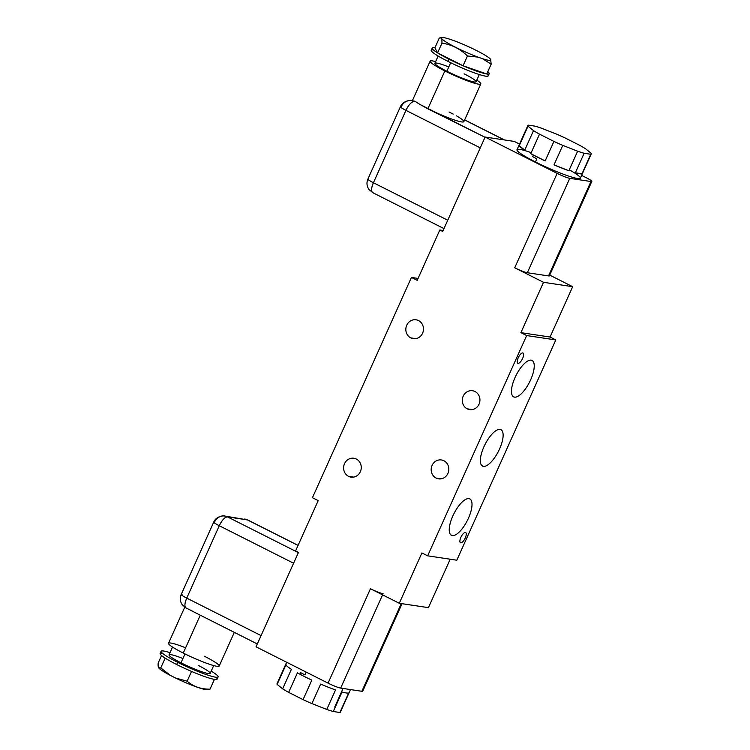 <?xml version="1.0" encoding="UTF-8"?>
<svg xmlns="http://www.w3.org/2000/svg" width="750" height="750" viewBox="0 0 750 750"><rect width="100%" height="100%" fill="white"/><g stroke="black" fill="none" stroke-linecap="round" stroke-linejoin="round"><path stroke-width="1.12" d="M428.428 607.65L450.197 559.219L428.428 607.65L399.281 603.272L421.903 552.928L427.669 555.834L526.659 335.559L520.903 332.653L543.525 282.309L514.716 267.778L557.147 173.372L485.128 137.044L442.706 231.441L439.828 229.987L417.197 280.341L411.431 277.434L312.441 497.7L318.206 500.606L295.575 550.95L298.463 552.403L256.031 646.809L328.05 683.137L370.472 588.741L399.281 603.272L370.472 588.741A10.416 1.172 24.2 0 0 383.091 593.7A10.416 1.172 24.2 0 1 370.472 588.741L328.05 683.137L256.031 646.809L298.463 552.403L295.575 550.95L318.206 500.606L312.441 497.7L411.431 277.434L417.197 280.341L439.828 229.987L442.706 231.441L485.128 137.044L557.147 173.372A10.416 1.172 24.2 0 0 569.766 178.331L590.962 181.519L548.531 275.916L527.334 272.738A10.416 1.172 -155.8 0 1 514.772 267.806L543.525 282.309L572.672 286.688L549.722 275.109L572.672 286.688L543.525 282.309L520.903 332.653L550.05 337.031L572.672 286.688L550.05 337.031L520.903 332.653L526.659 335.559L555.806 339.938L550.05 337.031L555.806 339.938L526.659 335.559L427.669 555.834L456.816 560.212L555.806 339.938L456.816 560.212L427.669 555.834L421.903 552.928L399.281 603.272L428.428 607.65M586.294 177.75L581.597 175.388L586.294 177.75A10.416 1.172 24.2 0 1 590.962 181.519A10.416 1.172 24.2 0 0 591.816 181.425A10.416 1.172 24.2 0 0 586.294 177.75M519.534 144.075L514.275 141.422L485.128 137.044L514.275 141.422L519.534 144.075M467.222 408.834A9.544 8.812 98.5 0 1 463.191 396.188A9.544 8.812 98.5 0 1 475.003 391.528A9.544 8.812 98.5 0 1 479.034 404.184A9.544 8.812 98.5 0 1 467.222 408.834L472.294 409.594L467.222 408.834A9.544 8.812 -81.5 0 0 469.697 409.622A9.544 8.812 -81.5 0 0 479.522 402.863A9.544 8.812 -81.5 0 0 475.003 391.528A9.544 8.812 -81.5 0 0 472.538 390.741A9.544 8.812 -81.5 0 0 462.712 397.5A9.544 8.812 -81.5 0 0 467.222 408.834M436.116 478.069A9.544 8.812 98.5 0 1 432.084 465.413A9.544 8.812 98.5 0 1 443.897 460.753A9.544 8.812 98.5 0 1 447.928 473.409A9.544 8.812 98.5 0 1 436.116 478.069L441.178 478.828L436.116 478.069A9.544 8.812 -81.5 0 0 438.581 478.856A9.544 8.812 -81.5 0 0 448.406 472.097A9.544 8.812 -81.5 0 0 443.897 460.753A9.544 8.812 -81.5 0 0 441.422 459.966A9.544 8.812 -81.5 0 0 431.597 466.725A9.544 8.812 -81.5 0 0 436.116 478.069M410.766 337.894A9.544 8.812 98.5 0 1 406.734 325.247A9.544 8.812 98.5 0 1 418.547 320.587A9.544 8.812 98.5 0 1 422.578 333.234A9.544 8.812 98.5 0 1 410.766 337.894L415.828 338.653L410.766 337.894A9.544 8.812 -81.5 0 0 413.241 338.681A9.544 8.812 -81.5 0 0 423.066 331.922A9.544 8.812 -81.5 0 0 418.547 320.587A9.544 8.812 -81.5 0 0 416.072 319.8A9.544 8.812 -81.5 0 0 406.247 326.559A9.544 8.812 -81.5 0 0 410.766 337.894M348.544 476.344A9.544 8.812 98.5 0 1 344.513 463.697A9.544 8.812 98.5 0 1 356.325 459.037A9.544 8.812 98.5 0 1 360.356 471.694A9.544 8.812 98.5 0 1 348.544 476.344L353.606 477.103L348.544 476.344A9.544 8.812 -81.5 0 0 351.019 477.131A9.544 8.812 -81.5 0 0 360.844 470.372A9.544 8.812 -81.5 0 0 356.325 459.037A9.544 8.812 -81.5 0 0 353.85 458.25A9.544 8.812 -81.5 0 0 344.025 465.009A9.544 8.812 -81.5 0 0 348.544 476.344M443.137 230.494L439.828 229.987L443.137 230.494M548.888 275.128A10.416 1.172 -155.8 0 1 548.531 275.916L527.334 272.738L569.766 178.331L590.962 181.519L548.531 275.916A10.416 1.172 -155.8 0 0 549.394 275.831L591.816 181.425M591.234 153.938L580.341 178.172A34.716 3.891 -155.8 0 1 535.425 161.953L536.841 158.803A34.716 3.891 -155.8 0 1 532.678 156.647L533.391 155.081A34.716 3.891 24.2 0 0 545.156 160.922L553.922 141.412A34.716 3.891 24.2 0 0 562.772 145.369L554.006 164.878A34.716 3.891 24.2 0 0 568.875 170.728L577.641 151.219A34.716 3.891 24.2 0 0 584.138 153.281L575.372 172.791A34.716 3.891 24.2 0 0 582 173.784L590.766 154.275A34.716 3.891 24.2 0 0 591.234 153.938A34.716 3.891 24.2 0 0 591.103 153.244L585.609 148.809A34.716 3.891 24.2 0 0 579.591 145.266L565.191 138A34.716 3.891 24.2 0 0 556.35 134.044L541.481 128.203A34.716 3.891 24.2 0 0 534.984 126.141L528.356 125.137A34.716 3.891 24.2 0 0 527.897 125.475A34.716 3.891 24.2 0 0 528.019 126.178L519.253 145.688A34.716 3.891 24.2 0 0 524.747 150.122L533.513 130.612A34.716 3.891 24.2 0 0 539.522 134.147L530.756 153.656A34.716 3.891 24.2 0 0 533.391 155.081L532.678 156.647A34.716 3.891 24.2 0 0 536.841 158.803L535.425 161.953A34.716 3.891 -155.8 0 1 517.003 149.709L527.897 125.475M565.191 138A34.716 3.891 24.2 0 0 556.35 134.044L541.481 128.203A34.716 3.891 24.2 0 0 534.984 126.141L528.356 125.137A34.716 3.891 24.2 0 0 528.019 126.178L533.513 130.612A34.716 3.891 24.2 0 0 539.522 134.147L553.922 141.412A34.716 3.891 24.2 0 0 562.772 145.369L577.641 151.219A34.716 3.891 24.2 0 0 584.138 153.281L590.766 154.275A34.716 3.891 24.2 0 0 591.103 153.244L585.609 148.809A34.716 3.891 24.2 0 0 579.591 145.266L565.191 138M479.306 74.55L476.053 81.778A22.566 2.531 -155.8 0 1 446.859 71.231L450.684 62.728L446.859 71.231A22.566 2.531 -155.8 0 1 434.887 63.281A22.566 2.531 -155.8 0 1 448.791 66.947M412.322 100.8L430.144 61.144A27.778 3.112 24.2 0 1 435.637 61.622A27.778 3.112 24.2 0 0 444.872 70.941A27.778 3.112 24.2 0 0 474.628 83.241A27.778 3.112 24.2 0 0 476.803 80.119A27.778 3.112 24.2 0 1 480.806 83.916L463.837 121.678A27.778 3.112 -155.8 0 1 436.584 112.838L420.544 104.747A27.778 3.112 -155.8 0 1 415.828 101.775L414.159 101.531A10.416 9.609 -81.5 0 0 411.469 100.669A10.416 9.609 -81.5 0 0 401.278 106.612A10.416 1.172 24.2 0 0 400.425 106.697A10.416 1.172 24.2 0 0 405.947 110.372A10.416 3.844 -63.2 0 1 414.159 101.531L415.828 101.775A27.778 3.112 24.2 0 0 420.544 104.747L427.847 108.825L444.872 70.941L427.847 108.825L485.025 137.278L436.584 112.838A27.778 3.112 24.2 0 0 461.55 121.912A27.778 3.112 24.2 0 0 456.459 115.828M464.091 73.819A22.566 2.531 -155.8 0 1 474.197 81.975A22.566 2.531 -155.8 0 1 446.859 71.231A22.566 2.531 -155.8 0 1 434.887 63.281L438.141 56.053M486.966 74.016A31.247 3.506 -155.8 0 1 478.547 74.306A31.247 3.506 -155.8 0 1 447.797 61.294A31.247 3.506 -155.8 0 1 433.453 49.959M489.206 73.697L488.212 75.9A31.247 3.506 -155.8 0 1 447.797 61.294L448.781 59.091A31.247 3.506 24.2 0 0 463.059 65.756A31.247 3.506 24.2 0 0 486.75 73.978A31.247 3.506 24.2 0 0 489.206 73.697A31.247 3.506 24.2 0 0 487.791 71.662A31.247 3.506 24.2 0 1 486.75 73.978L491.147 64.209L486.75 73.978L463.059 65.756L486.75 73.978A31.247 3.506 24.2 0 1 463.059 65.756L467.456 55.978L463.059 65.756L437.587 52.903A31.247 3.506 24.2 0 0 448.781 59.091L447.797 61.294A31.247 3.506 -155.8 0 1 431.212 50.278L432.206 48.075A31.247 3.506 24.2 0 0 437.587 52.903L463.059 65.756A31.247 3.506 24.2 0 1 448.781 59.091A31.247 3.506 24.2 0 1 437.587 52.903L441.975 43.125L441.881 38.897A27.084 3.038 24.2 0 0 477.975 57.113L467.456 55.978C460.219 48.891 451.725 44.606 441.975 43.125L437.587 52.903L434.897 47.822A31.247 3.506 24.2 0 0 432.206 48.075M442.097 37.5A27.084 3.038 24.2 0 1 473.775 49.172L478.912 51.769L473.775 49.172A27.084 3.038 24.2 0 0 441.356 37.912L441.881 38.897A27.084 3.038 24.2 0 0 477.975 57.113L482.587 58.716L477.975 57.113L467.456 55.978C460.219 48.891 451.725 44.606 441.975 43.125L441.881 38.897L441.356 37.912L439.294 38.044L434.897 47.822L437.587 52.903A31.247 3.506 24.2 0 1 434.897 47.822L439.294 38.044L442.097 37.5A27.084 3.038 24.2 0 0 441.356 37.912M490.622 59.372L491.147 64.209L482.587 58.716A27.084 3.038 24.2 0 0 478.912 51.769A27.084 3.038 24.2 0 1 490.547 59.269A27.084 3.038 24.2 0 1 482.587 58.716L491.147 64.209L490.669 59.438M430.144 61.144A27.778 3.112 24.2 0 0 444.872 70.941A27.778 3.112 24.2 0 0 480.806 83.916M504.197 139.913L464.616 119.944L504.197 139.913M453.169 114.084L449.044 112.013M414.384 101.109L415.828 101.775M480.262 147.863L405.947 110.372L480.262 147.863M569.278 169.819A34.716 3.891 -155.8 0 1 575.381 178.059A34.716 3.891 -155.8 0 1 535.425 161.953A34.716 3.891 -155.8 0 1 517.059 150.272A34.716 3.891 -155.8 0 1 531.206 152.653M447.741 220.237L373.425 182.747L405.947 110.372L373.425 182.747L447.741 220.237M443.981 228.6L372.703 192.647A10.416 3.844 -63.2 0 1 373.425 182.747C371.081 188.513 370.988 191.859 373.153 192.787L369.206 189.778C366.788 186.459 366.347 182.897 367.894 179.072L368.756 178.987C366.853 178.875 368.409 180.131 373.425 182.747A10.416 1.172 -155.8 0 1 367.894 179.072L400.425 106.697C402.778 100.819 410.766 99.919 411.469 100.669L414.159 101.531C411.497 101.728 408.759 104.672 405.947 110.372C400.931 107.756 399.375 106.509 401.278 106.612M524.747 150.122L519.253 145.688A34.716 3.891 24.2 0 0 524.747 150.122L519.253 145.688L528.019 126.178L533.513 130.612L524.747 150.122M582 173.784L575.372 172.791A34.716 3.891 24.2 0 0 582 173.784L575.372 172.791L584.138 153.281L590.766 154.275L582 173.784M568.875 170.728L554.006 164.878A34.716 3.891 24.2 0 0 568.875 170.728L554.006 164.878L562.772 145.369L577.641 151.219L568.875 170.728M545.156 160.922L530.756 153.656A34.716 3.891 24.2 0 0 533.391 155.081A34.716 3.891 24.2 0 0 545.156 160.922L530.756 153.656L539.522 134.147L553.922 141.412L545.156 160.922M527.334 272.738A10.416 1.172 -155.8 0 1 514.716 267.778L557.147 173.372A10.416 1.172 24.2 0 0 569.766 178.331L527.334 272.738M418.059 278.428L411.431 277.434L418.059 278.428M531.159 360.169A20.4 7.528 -63.2 0 1 530.634 379.828A20.4 7.528 -63.2 0 1 514.538 397.144A20.4 7.528 -63.2 0 1 515.062 377.494A20.4 7.528 -63.2 0 1 531.159 360.169A20.4 7.528 116.8 0 0 515.578 376.378A20.4 7.528 116.8 0 0 513.666 396.872A20.4 7.528 116.8 0 0 514.538 397.144A20.4 7.528 116.8 0 0 530.119 380.944A20.4 7.528 116.8 0 0 532.041 360.45A20.4 7.528 116.8 0 0 531.159 360.169M500.044 429.403A20.4 7.528 -63.2 0 1 499.519 449.053A20.4 7.528 -63.2 0 1 483.431 466.369A20.4 7.528 -63.2 0 1 483.956 446.719A20.4 7.528 -63.2 0 1 500.044 429.403A20.4 7.528 116.8 0 0 484.472 445.603A20.4 7.528 116.8 0 0 482.55 466.097A20.4 7.528 116.8 0 0 483.431 466.369A20.4 7.528 116.8 0 0 499.003 450.169A20.4 7.528 116.8 0 0 500.925 429.675A20.4 7.528 116.8 0 0 500.044 429.403M468.938 498.628A20.4 7.528 -63.2 0 1 468.412 518.278A20.4 7.528 -63.2 0 1 452.316 535.603A20.4 7.528 -63.2 0 1 452.841 515.944A20.4 7.528 -63.2 0 1 468.938 498.628A20.4 7.528 116.8 0 0 453.356 514.828A20.4 7.528 116.8 0 0 451.444 535.322A20.4 7.528 116.8 0 0 452.316 535.603A20.4 7.528 116.8 0 0 467.897 519.394A20.4 7.528 116.8 0 0 469.809 498.9A20.4 7.528 116.8 0 0 468.938 498.628M522.741 352.941A5.728 2.119 -63.2 0 1 522.591 358.463A5.728 2.119 -63.2 0 1 518.072 363.328A5.728 2.119 -63.2 0 1 518.222 357.806A5.728 2.119 -63.2 0 1 522.741 352.941A5.728 2.119 116.8 0 0 518.362 357.497A5.728 2.119 116.8 0 0 517.828 363.253A5.728 2.119 116.8 0 0 518.072 363.328A5.728 2.119 116.8 0 0 522.45 358.781A5.728 2.119 116.8 0 0 522.984 353.025A5.728 2.119 116.8 0 0 522.741 352.941M465.403 532.444A5.728 2.119 -63.2 0 1 465.262 537.966A5.728 2.119 -63.2 0 1 460.734 542.831A5.728 2.119 -63.2 0 1 460.884 537.309A5.728 2.119 -63.2 0 1 465.403 532.444A5.728 2.119 116.8 0 0 461.034 536.991A5.728 2.119 116.8 0 0 460.491 542.747A5.728 2.119 116.8 0 0 460.734 542.831A5.728 2.119 116.8 0 0 465.113 538.275A5.728 2.119 116.8 0 0 465.656 532.519A5.728 2.119 116.8 0 0 465.403 532.444M512.916 396.328L514.538 397.144L512.916 396.328M481.809 465.553L483.431 466.369L481.809 465.553M450.694 534.778L452.316 535.603L450.694 534.778M350.503 689.578L340.359 712.163A34.716 3.891 -155.8 0 1 339.891 712.5L348.666 692.991A34.716 3.891 -155.8 0 1 342.037 691.997L333.272 711.506A34.716 3.891 -155.8 0 1 326.775 709.444L335.541 689.934A34.716 3.891 -155.8 0 1 320.672 684.084L311.906 703.594A34.716 3.891 -155.8 0 1 303.066 699.637L311.831 680.128A34.716 3.891 -155.8 0 1 300.047 674.278L300.75 672.703A34.716 3.891 24.2 0 0 304.913 674.859L306.159 672.094L304.913 674.859A34.716 3.891 -155.8 0 1 300.75 672.703L300.047 674.278A34.716 3.891 -155.8 0 1 297.422 672.863L288.656 692.372A34.716 3.891 -155.8 0 1 282.647 688.837L291.412 669.328A34.716 3.891 -155.8 0 1 285.909 664.894L277.144 684.403A34.716 3.891 -155.8 0 1 277.022 683.7L286.659 662.259M340.303 711.591A34.716 3.891 -155.8 0 1 339.891 712.5L333.272 711.506A34.716 3.891 -155.8 0 1 326.775 709.444L311.906 703.594A34.716 3.891 -155.8 0 1 303.066 699.637L288.656 692.372A34.716 3.891 -155.8 0 1 282.647 688.837L277.144 684.403A34.716 3.891 -155.8 0 1 277.481 683.362L286.256 663.853M213.694 665.569L210.197 673.359A22.566 2.531 -155.8 0 1 180.994 662.812L184.987 653.934L180.994 662.812A22.566 2.531 -155.8 0 1 169.022 654.853L172.528 647.072M204.45 656.259A27.778 3.112 -155.8 0 1 216.9 666.291A27.778 3.112 -155.8 0 1 183.253 653.072A27.778 3.112 -155.8 0 1 168.516 643.284A27.778 3.112 -155.8 0 1 185.625 647.794M161.109 651.3A31.247 3.506 24.2 0 0 177.684 662.316L176.691 664.519A31.247 3.506 -155.8 0 1 165.169 658.116A31.247 3.506 -155.8 0 1 160.116 653.503L161.109 651.3A31.247 3.506 24.2 0 1 170.016 652.641A31.247 3.506 24.2 0 0 177.684 662.316A31.247 3.506 24.2 0 0 212.428 676.509A31.247 3.506 24.2 0 0 211.191 671.147A31.247 3.506 24.2 0 1 218.109 676.912L217.116 679.116A31.247 3.506 -155.8 0 1 214.425 679.369A31.247 3.506 -155.8 0 1 191.541 671.419A31.247 3.506 -155.8 0 1 176.691 664.519L177.684 662.316A31.247 3.506 24.2 0 0 218.109 676.912M198.225 665.4A22.566 2.531 -155.8 0 1 208.331 673.547A22.566 2.531 -155.8 0 1 180.994 662.812A22.566 2.531 -155.8 0 1 169.022 654.853A22.566 2.531 -155.8 0 1 182.925 658.528M215.869 677.231A31.247 3.506 -155.8 0 1 214.425 679.369A31.247 3.506 -155.8 0 1 191.541 671.419A31.247 3.506 -155.8 0 1 176.691 664.519A31.247 3.506 -155.8 0 1 165.169 658.116L160.772 667.894L170.409 675.431L175.547 678.019L187.144 681.197L191.541 671.419L187.144 681.197C193.519 686.644 201.141 689.297 210.028 689.147L214.425 679.369L210.028 689.147L207.975 689.288A27.084 3.038 -155.8 0 1 175.547 678.019L170.409 675.431A27.084 3.038 -155.8 0 1 158.719 667.847A27.084 3.038 -155.8 0 0 158.775 667.922L158.634 667.725M208.856 689.55L207.225 689.691A27.084 3.038 -155.8 0 1 175.547 678.019L187.144 681.197C193.519 686.644 201.141 689.297 210.028 689.147M158.775 667.922A27.084 3.038 -155.8 0 0 170.409 675.431L160.772 667.894L158.653 667.753L158.184 662.991L161.531 655.528L158.184 662.991C157.791 667.425 158.653 669.056 160.772 667.894L165.169 658.116A31.247 3.506 -155.8 0 1 162.356 653.184M234.319 632.362L219.188 666.047A27.778 3.112 -155.8 0 1 183.253 653.072L200.278 615.178L196.031 613.05L200.278 615.178L183.253 653.072A27.778 3.112 -155.8 0 1 168.516 643.284L184.725 607.219M200.278 615.178L204.825 617.484L200.278 615.178M196.172 613.125L186.478 608.147C184.322 607.228 184.406 603.881 186.75 598.106L219.272 525.731A10.416 3.844 -63.2 0 1 227.494 516.891A10.416 9.609 -81.5 0 0 224.794 516.028L247.369 519.881L298.05 545.447L247.369 519.881L227.494 516.891L298.35 552.638L227.494 516.891C224.831 517.087 222.084 520.041 219.272 525.731L186.75 598.106C181.734 595.5 180.178 594.244 182.081 594.347L181.228 594.441C179.766 597.984 180.066 601.369 182.128 604.594L186.037 608.006A10.416 3.844 -63.2 0 1 186.75 598.106L261.066 635.606L186.75 598.106A10.416 1.172 -155.8 0 1 181.228 594.441L213.75 522.066A10.416 1.172 24.2 0 0 219.272 525.731C214.266 523.125 212.709 521.869 214.612 521.972A10.416 1.172 24.2 0 0 213.75 522.066C216.113 516.188 224.091 515.278 224.794 516.028A10.416 9.609 -81.5 0 0 214.612 521.972M186.478 608.147L192.863 611.362M401.278 603.572L361.866 691.284L340.669 688.097L382.575 594.844L340.669 688.097A10.416 1.172 -155.8 0 1 328.05 683.137A10.416 1.172 -155.8 0 0 340.669 688.097L361.866 691.284L401.278 603.572M362.222 690.487A10.416 1.172 -155.8 0 1 361.866 691.284A10.416 1.172 -155.8 0 0 362.719 691.191L402.047 603.684M247.369 519.881A10.416 3.844 -63.2 0 1 247.819 520.022L244.669 519.019A10.416 9.609 98.5 0 1 247.369 519.881M219.272 525.731L293.597 563.231L219.272 525.731M311.831 680.128A34.716 3.891 -155.8 0 1 300.047 674.278A34.716 3.891 -155.8 0 1 297.422 672.863L288.656 692.372L303.066 699.637L311.831 680.128M291.412 669.328A34.716 3.891 -155.8 0 1 285.909 664.894L277.144 684.403L282.647 688.837L291.412 669.328M335.541 689.934A34.716 3.891 -155.8 0 1 320.672 684.084L311.906 703.594L326.775 709.444L335.541 689.934M348.666 692.991A34.716 3.891 -155.8 0 1 342.037 691.997L333.272 711.506L339.891 712.5L348.666 692.991M343.069 688.453L334.725 707.025M504.431 139.941L464.644 119.869M411.469 100.669L414.206 101.081M257.316 643.969L204.694 617.419M298.087 545.381L247.819 520.022L224.794 516.028"/></g></svg>
